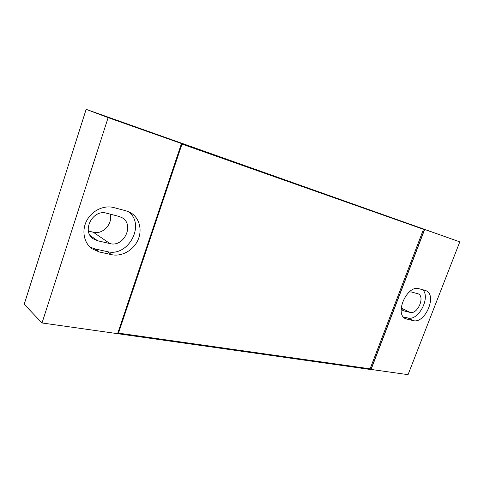<?xml version="1.0" encoding="UTF-8"?>
<svg xmlns="http://www.w3.org/2000/svg" width="484" height="484" viewBox="0 0 484 484"><rect width="100%" height="100%" fill="white"/><g stroke="black" fill="none" stroke-linecap="round" stroke-linejoin="round"><path stroke-width="0.73" d="M371.083 369.437L408.042 374.658L459.8 241.861L86.146 109.342L24.2 304.273L42.017 322.961L371.028 369.582L424.674 229.458L181.821 143.663L117.915 333.887M110.001 214.091C113.268 223.56 102.892 234.897 93.291 232.217L88.427 231.068M459.8 241.861L424.674 229.458M86.146 109.342L108.132 117.624L181.821 143.663M424.976 290.327L418.969 288.73C407.123 284.634 394.091 314.037 405.616 318.744L413.251 320.626C425.146 324.008 437.494 295.077 425.962 290.678L424.976 290.327M181.482 143.536L117.636 333.639M108.132 117.624L42.017 322.961M126.082 210.849L113.758 207.569C104.006 204.901 92.051 210.522 86.793 220.529C81.457 230.505 83.853 242.92 91.948 248.716L99.202 251.952L111.616 254.669C121.714 256.895 133.306 250.385 137.892 240.191C142.568 230.033 139.477 217.806 130.638 212.724L126.082 210.849M424.432 229.64L181.99 144.093L118.314 333.621L370.95 369.334L424.432 229.64M370.95 369.334L370.109 368.826L423.494 229.313M118.477 333.125L370.109 368.826M89.97 247.064L94.997 248.915L107.327 251.638C128.544 257.343 145.932 224.134 128.296 211.581M109.977 243.591C124.031 247.518 134.758 224.546 122.041 217.697L118.931 216.396L106.668 213.226C92.771 208.798 81.143 231.334 93.418 238.896L97.659 240.772L109.977 243.591L93.291 232.217M403.438 317.002L408.03 318.012C418.551 321.092 430.911 297.182 422.659 289.71M401.194 308.012L410.19 312.422C417.619 314.63 425.357 296.589 418.146 293.806L411.442 292.003L409.21 291.979M401.157 308.604L403.208 310.71L410.19 312.422M111.616 254.669L107.327 251.638M99.202 251.952L94.997 248.915M90.242 235.611L97.659 240.772M413.251 320.626L408.03 318.012M407.177 319.295L404.243 317.825M402.398 310.184L404.122 311.037"/></g></svg>
